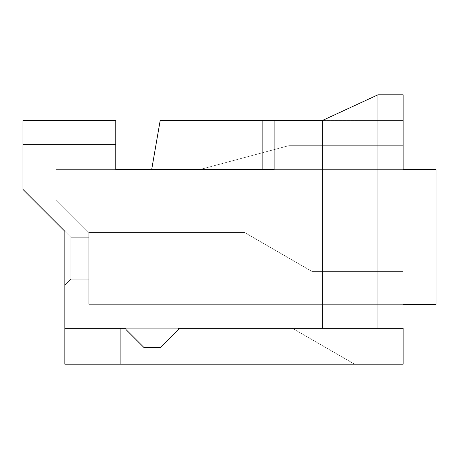 <?xml version="1.0" encoding="UTF-8"?>
<svg xmlns="http://www.w3.org/2000/svg" width="459" height="459" viewBox="0 0 459 459"><rect width="100%" height="100%" fill="white"/><g stroke="black" fill="none" stroke-linecap="round" stroke-linejoin="round"><path stroke-width="0.34" stroke-dasharray="2.29 1.72" d="M403.122 94.795L377.975 94.795L403.122 94.795L377.975 94.795L322.298 120.539L377.975 94.795L322.298 120.539L403.122 120.539L403.122 94.795L403.122 120.539L160.174 120.539L274.103 120.539L160.174 120.539L274.103 120.539L160.174 120.539L274.103 120.539L160.174 120.539L274.103 120.539L160.174 120.539L274.103 120.539L160.174 120.539L274.103 120.539L160.174 120.539L274.103 120.539L160.174 120.539L274.103 120.539L160.174 120.539L151.671 169.629L403.122 169.629L403.122 94.795L403.122 169.629L151.671 169.629L436.05 169.629L436.05 304.334L436.05 169.629L151.671 169.629L436.05 169.629L436.05 304.334L403.122 304.334L436.05 304.334L436.05 169.629L151.671 169.629L436.05 169.629L436.05 304.334L436.05 169.629L151.671 169.629L436.05 169.629L436.05 304.334L88.805 304.334L88.805 232.495L88.805 304.334L88.805 232.495L244.59 232.495L88.805 232.495L244.59 232.495L88.805 232.495L244.59 232.495L311.879 271.407L403.122 271.407L403.122 304.334L403.122 271.407L311.879 271.407L244.59 232.495L88.805 232.495L88.805 304.334L436.05 304.334L436.05 169.629L151.671 169.629L436.05 169.629L436.05 304.334L403.122 304.334L436.05 304.334L436.05 169.629L151.671 169.629L436.05 169.629L436.05 304.334L88.805 304.334L88.805 232.495L88.805 304.334L88.805 232.495L244.59 232.495L88.805 232.495L244.59 232.495L88.805 232.495L244.59 232.495L311.879 271.407L403.122 271.407L403.122 304.334L403.122 271.407L311.879 271.407L244.59 232.495L88.805 232.495L88.805 304.334L436.05 304.334L436.05 169.629L151.671 169.629L436.05 169.629L436.05 304.334L88.805 304.334L88.805 232.495L88.805 304.334L88.805 232.495L244.59 232.495L88.805 232.495L244.59 232.495L88.805 232.495L244.59 232.495L311.879 271.407L403.122 271.407L403.122 304.334L403.122 271.407L311.879 271.407L244.59 232.495L88.805 232.495L88.805 304.334L436.05 304.334L436.05 169.629L151.671 169.629L436.05 169.629L436.05 304.334L88.805 304.334L88.805 232.495L88.805 304.334L88.805 232.495L244.59 232.495L88.805 232.495L244.59 232.495L88.805 232.495L244.59 232.495L311.879 271.407L403.122 271.407L403.122 304.334L403.122 271.407L311.879 271.407L244.59 232.495L88.805 232.495L88.805 304.334L436.05 304.334L436.05 169.629L151.671 169.629L160.174 120.539L262.129 120.539L262.129 169.629L151.671 169.629L160.174 120.539L151.671 169.629L262.129 169.629L262.129 120.539L160.174 120.539L151.671 169.629L160.174 120.539L322.298 120.539L322.298 328.283L403.122 328.283L120.138 328.283L403.122 328.283L377.975 328.283L377.975 94.795L403.122 94.795L403.122 120.539L322.298 120.539L377.975 94.795L377.975 328.283L125.927 328.283L322.298 328.283L322.298 120.539L377.975 94.795L403.122 94.795L377.975 94.795L322.298 120.539L403.122 120.539L403.122 94.795M22.95 120.539L115.748 120.539L22.95 120.539L115.748 120.539L22.95 120.539L115.748 120.539L22.95 120.539L115.748 120.539L22.95 120.539L115.748 120.539L22.95 120.539L115.748 120.539L22.95 120.539L115.748 120.539L22.95 120.539L115.748 120.539L22.95 120.539L115.748 120.539L22.95 120.539L22.95 189.389L22.95 120.539L22.95 144.487L22.95 120.539L22.95 144.487L115.748 144.487L115.748 120.539L55.878 120.539L115.748 120.539L115.748 169.629L274.103 169.629L274.103 120.539L274.103 169.629L55.878 169.629L115.748 169.629L55.878 169.629L115.748 169.629L55.878 169.629L115.748 169.629L55.878 169.629L115.748 169.629L55.878 169.629L115.748 169.629L55.878 169.629L115.748 169.629L55.878 169.629L115.748 169.629L55.878 169.629L115.748 169.629L55.878 169.629L115.748 169.629L55.878 169.629L115.748 169.629L55.878 169.629L115.748 169.629L55.878 169.629L115.748 169.629L55.878 169.629L115.748 169.629L55.878 169.629L115.748 169.629L55.878 169.629L115.748 169.629L55.878 169.629L115.748 169.629L55.878 169.629L115.748 169.629L55.878 169.629L115.748 169.629L55.878 169.629L55.878 199.567L88.805 232.495L88.805 304.334L88.805 232.495L244.59 232.495L88.805 232.495L244.59 232.495L88.805 232.495L244.59 232.495L311.879 271.407L403.122 271.407L403.122 304.334L88.805 304.334L88.805 232.495L88.805 304.334L403.122 304.334L403.122 271.407L311.879 271.407L244.59 232.495L88.805 232.495L88.805 304.334L88.805 232.495L244.59 232.495L88.805 232.495L244.59 232.495L88.805 232.495L244.59 232.495L311.879 271.407L403.122 271.407L403.122 304.334L436.05 304.334L88.805 304.334L88.805 232.495L88.805 304.334L403.122 304.334L403.122 271.407L311.879 271.407L244.59 232.495L88.805 232.495L88.805 304.334L88.805 232.495L244.59 232.495L88.805 232.495L244.59 232.495L88.805 232.495L244.59 232.495L311.879 271.407L403.122 271.407L403.122 304.334L436.05 304.334L436.05 169.629L436.05 304.334L88.805 304.334L88.805 232.495L88.805 304.334L403.122 304.334L403.122 271.407L311.879 271.407L244.59 232.495L88.805 232.495L88.805 304.334L88.805 232.495L244.59 232.495L88.805 232.495L244.59 232.495L88.805 232.495L244.59 232.495L311.879 271.407L403.122 271.407L403.122 304.334L436.05 304.334L436.05 169.629L403.122 169.629L436.05 169.629L436.05 304.334L88.805 304.334L88.805 232.495L88.805 304.334L403.122 304.334L403.122 271.407L311.879 271.407L244.59 232.495L88.805 232.495L88.805 304.334L88.805 232.495L244.59 232.495L88.805 232.495L244.59 232.495L88.805 232.495L244.59 232.495L311.879 271.407L403.122 271.407L403.122 304.334L436.05 304.334L88.805 304.334L88.805 232.495L88.805 304.334L403.122 304.334L403.122 271.407L311.879 271.407L244.59 232.495L88.805 232.495L244.59 232.495L311.879 271.407L403.122 271.407L403.122 328.283L403.122 271.407L403.122 304.334L403.122 271.407L403.122 304.334L403.122 271.407L403.122 304.334L403.122 271.407L403.122 304.334L403.122 271.407L403.122 304.334L403.122 271.407L403.122 304.334L403.122 271.407L403.122 304.334L403.122 271.407L403.122 304.334L403.122 271.407L403.122 304.334L403.122 271.407L403.122 304.334L403.122 271.407L403.122 304.334L403.122 271.407L403.122 304.334L403.122 271.407L403.122 304.334L403.122 271.407L403.122 304.334L403.122 271.407L403.122 304.334L403.122 271.407L403.122 304.334L403.122 271.407L403.122 304.334L403.122 271.407L403.122 304.334L88.805 304.334L436.05 304.334L436.05 169.629L403.122 169.629L436.05 169.629L403.122 169.629L403.122 145.681L288.768 145.681L403.122 145.681L288.768 145.681L199.567 169.629L403.122 169.629L199.567 169.629L288.768 145.681L403.122 145.681L403.122 169.629L115.748 169.629L436.05 169.629L436.05 304.334L403.122 304.334L403.122 271.407L311.879 271.407L244.59 232.495L88.805 232.495L55.878 199.567L55.878 169.629L274.103 169.629L274.103 120.539L274.103 169.629L274.103 120.539L274.103 169.629L115.748 169.629L274.006 169.629L262.129 169.629L262.129 120.539L262.129 169.629L274.103 169.629L274.103 120.539L262.129 120.539L262.129 169.629L151.671 169.629L160.174 120.539L151.671 169.629L262.129 169.629L262.129 120.539L160.174 120.539L151.671 169.629L160.174 120.539L274.103 120.539L274.103 169.629L115.748 169.629L115.748 120.539L115.748 169.629L55.878 169.629L55.878 120.539L115.748 120.539L115.748 169.629L115.748 120.539L55.878 120.539L55.878 199.567L55.878 120.539L55.878 169.629L115.748 169.629L115.748 120.539L115.748 169.629L55.878 169.629L55.878 199.567L88.805 232.495L55.878 199.567L88.805 232.495L244.59 232.495L311.879 271.407L403.122 271.407L311.879 271.407L244.59 232.495L311.879 271.407L244.59 232.495L311.879 271.407L403.122 271.407L311.879 271.407L403.122 271.407L403.122 304.334L88.805 304.334L436.05 304.334L436.05 169.629L403.122 169.629L403.122 145.681L288.768 145.681L199.567 169.629L288.768 145.681L403.122 145.681L288.768 145.681L199.567 169.629L403.122 169.629L199.567 169.629L288.768 145.681L403.122 145.681L403.122 169.629L274.006 169.629L436.05 169.629L436.05 304.334L403.122 304.334L403.122 271.407L311.879 271.407L244.59 232.495L88.805 232.495L55.878 199.567L55.878 169.629L274.103 169.629L274.103 120.539L274.103 169.629L115.748 169.629L274.006 169.629L262.129 169.629L262.129 120.539L262.129 169.629L274.103 169.629L274.103 120.539L262.129 120.539L262.129 169.629L151.671 169.629L160.174 120.539L151.671 169.629L262.129 169.629L262.129 120.539L160.174 120.539L151.671 169.629L160.174 120.539L274.103 120.539L274.103 169.629L115.748 169.629L115.748 120.539L115.748 169.629L55.878 169.629L55.878 120.539L115.748 120.539L115.748 169.629L115.748 120.539L55.878 120.539L55.878 199.567L55.878 120.539L55.878 169.629L115.748 169.629L55.878 169.629L55.878 199.567L88.805 232.495L55.878 199.567L88.805 232.495L244.59 232.495L311.879 271.407L403.122 271.407L311.879 271.407L244.59 232.495L311.879 271.407L244.59 232.495L311.879 271.407L403.122 271.407L311.879 271.407L403.122 271.407L403.122 304.334L88.805 304.334L436.05 304.334L436.05 169.629L403.122 169.629L403.122 145.681L288.768 145.681L199.567 169.629L288.768 145.681L403.122 145.681L288.768 145.681L199.567 169.629L403.122 169.629L199.567 169.629L288.768 145.681L403.122 145.681L403.122 169.629L274.006 169.629L436.05 169.629L436.05 304.334L403.122 304.334L403.122 271.407L311.879 271.407L244.59 232.495L88.805 232.495L55.878 199.567L55.878 169.629L274.103 169.629L274.103 120.539L274.103 169.629L115.748 169.629L274.006 169.629L262.129 169.629L262.129 120.539L262.129 169.629L274.103 169.629L274.103 120.539L262.129 120.539L262.129 169.629L151.671 169.629L160.174 120.539L151.671 169.629L262.129 169.629L262.129 120.539L160.174 120.539L151.671 169.629L160.174 120.539L274.103 120.539L274.103 169.629L115.748 169.629L115.748 120.539L115.748 169.629L55.878 169.629L55.878 120.539L115.748 120.539L115.748 169.629L115.748 120.539L55.878 120.539L55.878 199.567L55.878 120.539L55.878 169.629L115.748 169.629L55.878 169.629L55.878 199.567L88.805 232.495L55.878 199.567L88.805 232.495L244.59 232.495L311.879 271.407L403.122 271.407L311.879 271.407L244.59 232.495L311.879 271.407L244.59 232.495L311.879 271.407L403.122 271.407L311.879 271.407L403.122 271.407L403.122 304.334L88.805 304.334L436.05 304.334L436.05 169.629L403.122 169.629L403.122 145.681L288.768 145.681L199.567 169.629L288.768 145.681L403.122 145.681L288.768 145.681L199.567 169.629L403.122 169.629L199.567 169.629L288.768 145.681L403.122 145.681L403.122 169.629L274.006 169.629L436.05 169.629L436.05 304.334L403.122 304.334L403.122 271.407L311.879 271.407L244.59 232.495L88.805 232.495L55.878 199.567L55.878 169.629L274.103 169.629L274.103 120.539L274.103 169.629L115.748 169.629L274.006 169.629L262.129 169.629L262.129 120.539L262.129 169.629L274.103 169.629L274.103 120.539L262.129 120.539L262.129 169.629L151.671 169.629L160.174 120.539L151.671 169.629L262.129 169.629L262.129 120.539L160.174 120.539L151.671 169.629L160.174 120.539L274.103 120.539L274.103 169.629L115.748 169.629L115.748 120.539L115.748 169.629L55.878 169.629L55.878 120.539L115.748 120.539L115.748 169.629L115.748 120.539L55.878 120.539L55.878 199.567L55.878 120.539L55.878 169.629L115.748 169.629L55.878 169.629L55.878 199.567L88.805 232.495L55.878 199.567L88.805 232.495L244.59 232.495L311.879 271.407L403.122 271.407L311.879 271.407L244.59 232.495L311.879 271.407L244.59 232.495L311.879 271.407L403.122 271.407L311.879 271.407L403.122 271.407L403.122 304.334L88.805 304.334L436.05 304.334L436.05 169.629L403.122 169.629L403.122 145.681L288.768 145.681L199.567 169.629L288.768 145.681L403.122 145.681L288.768 145.681L199.567 169.629L403.122 169.629L199.567 169.629L288.768 145.681L403.122 145.681L403.122 169.629L274.006 169.629L436.05 169.629L436.05 304.334L403.122 304.334L403.122 271.407L311.879 271.407L244.59 232.495L88.805 232.495L55.878 199.567L55.878 169.629L274.103 169.629L274.103 120.539L274.103 169.629L115.748 169.629L274.006 169.629L262.129 169.629L262.129 120.539L262.129 169.629L274.103 169.629L274.103 120.539L262.129 120.539L262.129 169.629L151.671 169.629L160.174 120.539L151.671 169.629L262.129 169.629L262.129 120.539L160.174 120.539L151.671 169.629L160.174 120.539L274.103 120.539L274.103 169.629L115.748 169.629L115.748 120.539L115.748 169.629L55.878 169.629L55.878 120.539L115.748 120.539L115.748 169.629L115.748 120.539L55.878 120.539L55.878 199.567L55.878 120.539L55.878 169.629L115.748 169.629L55.878 169.629L55.878 199.567L88.805 232.495L55.878 199.567L88.805 232.495L244.59 232.495L311.879 271.407L403.122 271.407L311.879 271.407L244.59 232.495L311.879 271.407L244.59 232.495L311.879 271.407L403.122 271.407L311.879 271.407L403.122 271.407L403.122 304.334L88.805 304.334L436.05 304.334L436.05 169.629L403.122 169.629L403.122 145.681L288.768 145.681L199.567 169.629L288.768 145.681L403.122 145.681L288.768 145.681L199.567 169.629L403.122 169.629L199.567 169.629L288.768 145.681L403.122 145.681L403.122 169.629L274.006 169.629L436.05 169.629L436.05 304.334L403.122 304.334L403.122 271.407L311.879 271.407L244.59 232.495L88.805 232.495L55.878 199.567L55.878 169.629L274.103 169.629L274.103 120.539L274.103 169.629L115.748 169.629L274.006 169.629L262.129 169.629L262.129 120.539L262.129 169.629L274.103 169.629L274.103 120.539L262.129 120.539L262.129 169.629L151.671 169.629L160.174 120.539L151.671 169.629L262.129 169.629L262.129 120.539L160.174 120.539L151.671 169.629L160.174 120.539L274.103 120.539L274.103 169.629L115.748 169.629L115.748 120.539L115.748 169.629L55.878 169.629L55.878 120.539L115.748 120.539L115.748 169.629L115.748 120.539L55.878 120.539L55.878 199.567L55.878 120.539L55.878 169.629L115.748 169.629L55.878 169.629L55.878 199.567L88.805 232.495L55.878 199.567L88.805 232.495L244.59 232.495L311.879 271.407L403.122 271.407L311.879 271.407L244.59 232.495L311.879 271.407L244.59 232.495L311.879 271.407L403.122 271.407L311.879 271.407L403.122 271.407L403.122 304.334L88.805 304.334L436.05 304.334L436.05 169.629L403.122 169.629L403.122 145.681L288.768 145.681L199.567 169.629L288.768 145.681L403.122 145.681L288.768 145.681L199.567 169.629L403.122 169.629L199.567 169.629L288.768 145.681L403.122 145.681L403.122 169.629L274.006 169.629L436.05 169.629L436.05 304.334L403.122 304.334L403.122 271.407L311.879 271.407L244.59 232.495L88.805 232.495L55.878 199.567L55.878 169.629L274.103 169.629L274.103 120.539L274.103 169.629L115.748 169.629L274.006 169.629L262.129 169.629L262.129 120.539L262.129 169.629L274.103 169.629L274.103 120.539L262.129 120.539L262.129 169.629L151.671 169.629L160.174 120.539L151.671 169.629L262.129 169.629L262.129 120.539L160.174 120.539L151.671 169.629L160.174 120.539L274.103 120.539L274.103 169.629L115.748 169.629L115.748 120.539L115.748 169.629L55.878 169.629L55.878 120.539L115.748 120.539L115.748 169.629L115.748 120.539L55.878 120.539L55.878 199.567L55.878 120.539L55.878 169.629L115.748 169.629L55.878 169.629L55.878 199.567L88.805 232.495L55.878 199.567L88.805 232.495L244.59 232.495L311.879 271.407L403.122 271.407L311.879 271.407L244.59 232.495L311.879 271.407L244.59 232.495L311.879 271.407L403.122 271.407L311.879 271.407L403.122 271.407L403.122 304.334L88.805 304.334L436.05 304.334L436.05 169.629L403.122 169.629L403.122 145.681L288.768 145.681L199.567 169.629L288.768 145.681L403.122 145.681L288.768 145.681L199.567 169.629L403.122 169.629L199.567 169.629L288.768 145.681L403.122 145.681L403.122 169.629L274.006 169.629L436.05 169.629L436.05 304.334L403.122 304.334L403.122 271.407L311.879 271.407L244.59 232.495L88.805 232.495L55.878 199.567L55.878 169.629L274.103 169.629L274.103 120.539L274.103 169.629L115.748 169.629L274.006 169.629L262.129 169.629L262.129 120.539L262.129 169.629L274.103 169.629L274.103 120.539L262.129 120.539L262.129 169.629L151.671 169.629L262.129 169.629L262.129 120.539L274.103 120.539L274.103 169.629L115.748 169.629L115.748 120.539L115.748 169.629L55.878 169.629L55.878 120.539L115.748 120.539L115.748 169.629L115.748 120.539L55.878 120.539L55.878 199.567L55.878 120.539L55.878 169.629L115.748 169.629L55.878 169.629L55.878 199.567L88.805 232.495L55.878 199.567L88.805 232.495L244.59 232.495L311.879 271.407L403.122 271.407L311.879 271.407L244.59 232.495L311.879 271.407L244.59 232.495L311.879 271.407L403.122 271.407L311.879 271.407L403.122 271.407L403.122 304.334L88.805 304.334L436.05 304.334L436.05 169.629L403.122 169.629L403.122 145.681L288.768 145.681L199.567 169.629L288.768 145.681L403.122 145.681L288.768 145.681L199.567 169.629L403.122 169.629L199.567 169.629L288.768 145.681L403.122 145.681L403.122 169.629L274.006 169.629L436.05 169.629L436.05 304.334L403.122 304.334L403.122 271.407L311.879 271.407L244.59 232.495L88.805 232.495L55.878 199.567L55.878 169.629L274.006 169.629L115.748 169.629L115.748 120.539L115.748 169.629L55.878 169.629L55.878 120.539L115.748 120.539L55.878 120.539L55.878 199.567L55.878 120.539L55.878 169.629L115.748 169.629L115.748 120.539L22.95 120.539L115.748 120.539L115.748 144.487L22.95 144.487L22.95 120.539L22.95 144.487L115.748 144.487L22.95 144.487L115.748 144.487L115.748 120.539L22.95 120.539L115.748 120.539L115.748 144.487L22.95 144.487L22.95 120.539L22.95 144.487L115.748 144.487L22.95 144.487L115.748 144.487L115.748 120.539L22.95 120.539L115.748 120.539L115.748 144.487L22.95 144.487L22.95 120.539L22.95 144.487L115.748 144.487L22.95 144.487L115.748 144.487L115.748 120.539L22.95 120.539L115.748 120.539L115.748 144.487L22.95 144.487L22.95 120.539L22.95 144.487L115.748 144.487L22.95 144.487L115.748 144.487L115.748 120.539L22.95 120.539L115.748 120.539L115.748 144.487L22.95 144.487L22.95 120.539L22.95 144.487L115.748 144.487L22.95 144.487L115.748 144.487L115.748 120.539L22.95 120.539L115.748 120.539L115.748 144.487L22.95 144.487L22.95 120.539L22.95 144.487L115.748 144.487L22.95 144.487L115.748 144.487L115.748 120.539L22.95 120.539L115.748 120.539L115.748 144.487L22.95 144.487L22.95 120.539L22.95 144.487L115.748 144.487L22.95 144.487L115.748 144.487L115.748 120.539L22.95 120.539L115.748 120.539L115.748 144.487L22.95 144.487L22.95 120.539M64.857 328.283L292.366 328.283L64.857 328.283L125.927 328.283L64.857 328.283L64.857 231.296L22.95 189.389L64.857 231.296L64.857 364.205L64.857 328.283L64.857 364.205L354.629 364.205L292.366 328.283L64.857 328.283L64.857 364.205L64.857 328.283L403.122 328.283L403.122 364.205L403.122 328.283L120.138 328.283L120.138 364.205L120.138 328.283L292.366 328.283L354.629 364.205L64.857 364.205L354.629 364.205L64.857 364.205L120.138 364.205L64.857 364.205L64.857 328.283M160.65 347.446L143.885 347.446L125.927 329.482L125.927 328.283L125.927 329.482L143.885 347.446L160.65 347.446L178.608 329.482L160.65 347.446L143.885 347.446L160.65 347.446L178.608 329.482L178.608 328.283L178.608 329.482L178.608 328.283L125.927 328.283L125.927 329.482L125.927 328.283L125.927 329.482L143.885 347.446L125.927 329.482L125.927 328.283L178.608 328.283L178.608 329.482L160.65 347.446L143.885 347.446L125.927 329.482L143.885 347.446L160.65 347.446L178.608 329.482L160.65 347.446M88.805 237.286L88.805 279.192L88.805 237.286L88.805 279.192L88.805 237.286L88.805 279.192L88.805 237.286L88.805 279.192L88.805 237.286L88.805 279.192L88.805 237.286L88.805 279.192L88.805 237.286L88.805 279.192L88.805 237.286L88.805 279.192L88.805 237.286L88.805 279.192L88.805 237.286L70.847 237.286L64.857 231.296L70.847 237.286L64.857 231.296L70.847 237.286L64.857 231.296L70.847 237.286L64.857 231.296L70.847 237.286L64.857 231.296L70.847 237.286L64.857 231.296L70.847 237.286L64.857 231.296L70.847 237.286L64.857 231.296L70.847 237.286L64.857 231.296L70.847 237.286L70.847 279.192L88.805 279.192L88.805 237.286L88.805 279.192L70.847 279.192L88.805 279.192L70.847 279.192L70.847 237.286L88.805 237.286L70.847 237.286L88.805 237.286L70.847 237.286L70.847 279.192L64.857 285.177L70.847 279.192L64.857 285.177L64.857 231.296L70.847 237.286L64.857 231.296L64.857 285.177L70.847 279.192L70.847 237.286L70.847 279.192L88.805 279.192L88.805 237.286L88.805 279.192L70.847 279.192L88.805 279.192L70.847 279.192L70.847 237.286L88.805 237.286L70.847 237.286L88.805 237.286L70.847 237.286L70.847 279.192L64.857 285.177L70.847 279.192L64.857 285.177L64.857 231.296L70.847 237.286L64.857 231.296L64.857 285.177L70.847 279.192L70.847 237.286L70.847 279.192L88.805 279.192L88.805 237.286L88.805 279.192L70.847 279.192L88.805 279.192L70.847 279.192L70.847 237.286L88.805 237.286L70.847 237.286L88.805 237.286L70.847 237.286L70.847 279.192L64.857 285.177L70.847 279.192L64.857 285.177L64.857 231.296L70.847 237.286L64.857 231.296L64.857 285.177L70.847 279.192L70.847 237.286L70.847 279.192L88.805 279.192L88.805 237.286L88.805 279.192L70.847 279.192L88.805 279.192L70.847 279.192L70.847 237.286L88.805 237.286L70.847 237.286L88.805 237.286L70.847 237.286L70.847 279.192L64.857 285.177L70.847 279.192L64.857 285.177L64.857 231.296L70.847 237.286L64.857 231.296L64.857 285.177L70.847 279.192L70.847 237.286L70.847 279.192L88.805 279.192L88.805 237.286L88.805 279.192L70.847 279.192L88.805 279.192L70.847 279.192L70.847 237.286L88.805 237.286L70.847 237.286L88.805 237.286L70.847 237.286L70.847 279.192L64.857 285.177L70.847 279.192L64.857 285.177L64.857 231.296L70.847 237.286L64.857 231.296L64.857 285.177L70.847 279.192L70.847 237.286L70.847 279.192L88.805 279.192L88.805 237.286L88.805 279.192L70.847 279.192L88.805 279.192L70.847 279.192L70.847 237.286L88.805 237.286L70.847 237.286L88.805 237.286L70.847 237.286L70.847 279.192L64.857 285.177L70.847 279.192L64.857 285.177L64.857 231.296L70.847 237.286L64.857 231.296L64.857 285.177L70.847 279.192L70.847 237.286L70.847 279.192L88.805 279.192L88.805 237.286L88.805 279.192L70.847 279.192L88.805 279.192L70.847 279.192L70.847 237.286L88.805 237.286L70.847 237.286L88.805 237.286L70.847 237.286L70.847 279.192L64.857 285.177L70.847 279.192L64.857 285.177L64.857 231.296L70.847 237.286L64.857 231.296L64.857 285.177L70.847 279.192L70.847 237.286L70.847 279.192L88.805 279.192L88.805 237.286L88.805 279.192L70.847 279.192L88.805 279.192L70.847 279.192L70.847 237.286L88.805 237.286L70.847 237.286L88.805 237.286L70.847 237.286L70.847 279.192L64.857 285.177L70.847 279.192L64.857 285.177L64.857 231.296L70.847 237.286L64.857 231.296L64.857 285.177L70.847 279.192L70.847 237.286L70.847 279.192L88.805 279.192L88.805 237.286L88.805 279.192L70.847 279.192L88.805 279.192L70.847 279.192L70.847 237.286L88.805 237.286M288.768 145.681L199.567 169.629L288.768 145.681M70.847 279.192L64.857 285.177L70.847 279.192L64.857 285.177L64.857 231.296L70.847 237.286L70.847 279.192L70.847 237.286L64.857 231.296L64.857 285.177L70.847 279.192M88.805 232.495L55.878 199.567L88.805 232.495M311.879 271.407L403.122 271.407L311.879 271.407L244.59 232.495L311.879 271.407L244.59 232.495L311.879 271.407L403.122 271.407L311.879 271.407M274.006 169.629L262.129 169.629L274.006 169.629M274.103 120.539L274.103 169.629L274.103 120.539M403.122 364.205L120.138 364.205L403.122 364.205M178.608 328.283L178.608 329.482L178.608 328.283M115.748 144.487L22.95 144.487L115.748 144.487M292.366 328.283L354.629 364.205L292.366 328.283"/><path stroke-width="0.69" d="M377.975 94.795L403.122 94.795L403.122 169.629L403.122 94.795L377.975 94.795L377.975 328.283L178.608 328.283L322.298 328.283L322.298 120.539L377.975 94.795L322.298 120.539L274.103 120.539L322.298 120.539L322.298 328.283L403.122 328.283L377.975 328.283L377.975 94.795M125.927 328.283L64.857 328.283L125.927 328.283L125.927 329.482L143.885 347.446L160.65 347.446L178.608 329.482L178.608 328.283L178.608 329.482L160.65 347.446L143.885 347.446L125.927 329.482L125.927 328.283M22.95 120.539L115.748 120.539L22.95 120.539L22.95 189.389L64.857 231.296L64.857 328.283L64.857 231.296L22.95 189.389L22.95 120.539M160.174 120.539L274.103 120.539L274.103 169.629L115.748 169.629L115.748 120.539L115.748 169.629L274.103 169.629L274.103 120.539L160.174 120.539L151.671 169.629L160.174 120.539M64.857 364.205L64.857 328.283L64.857 364.205L120.138 364.205L64.857 364.205M436.05 169.629L436.05 304.334L403.122 304.334L436.05 304.334L436.05 169.629L403.122 169.629L436.05 169.629M403.122 328.283L403.122 364.205L120.138 364.205L120.138 328.283L120.138 364.205L403.122 364.205L403.122 328.283M262.129 169.629L262.129 120.539L262.129 169.629"/></g></svg>
